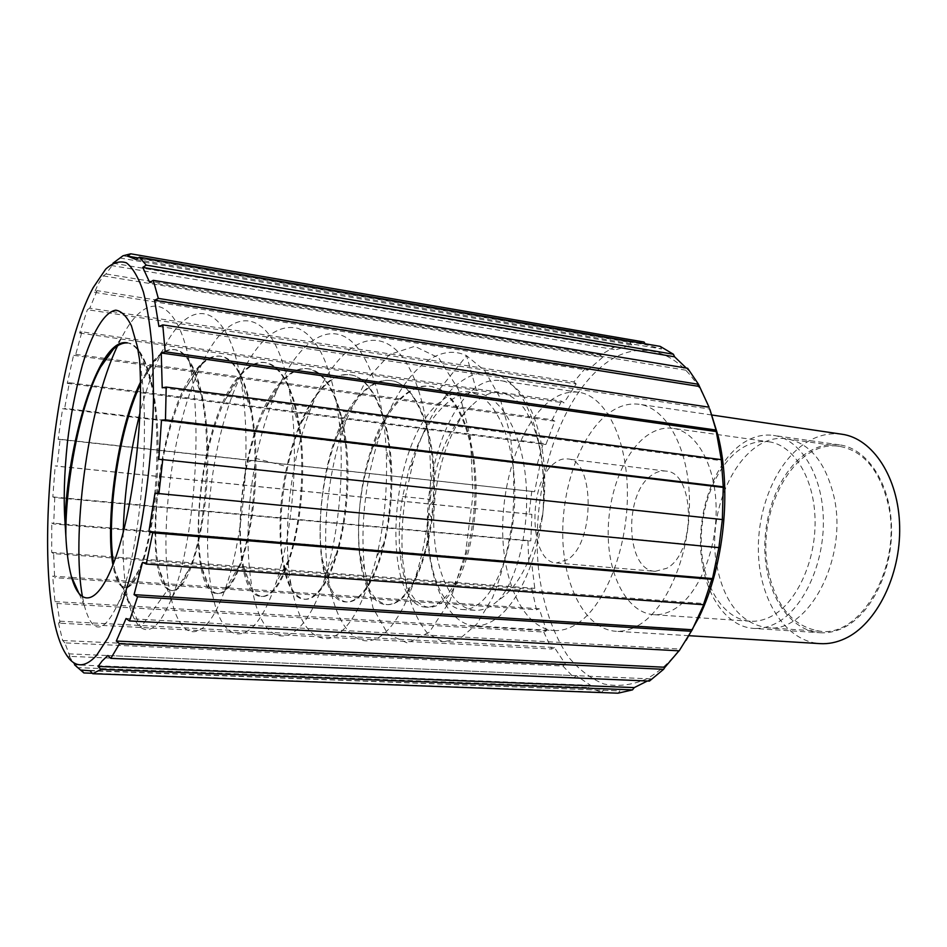 <?xml version="1.0" encoding="UTF-8"?>
<svg xmlns="http://www.w3.org/2000/svg" width="947" height="947" viewBox="0 0 947 947"><rect width="100%" height="100%" fill="white"/><g stroke="black" fill="none" stroke-linecap="round" stroke-linejoin="round"><path stroke-width="0.71" stroke-dasharray="4.74 3.55" d="M103.282 275.908L602.47 357.445L587.815 370.147L585.577 367.992L97.068 290.634L94.546 292.363L98.168 284.088L103.282 275.908L105.957 273.955L113.794 263.325L613.845 347.277L600.398 355.089L105.957 273.955M97.068 290.634L89.811 308.177L87.396 309.681L576.19 383.914L563.986 402.854L561.488 401.185L81.916 331.817L75.748 354.367L73.546 355.326L554.835 421.202L545.886 444.534L543.187 443.421L69.356 382.73L64.645 408.382L62.597 408.737L539.778 465.841L534.605 491.694L60.123 439.29L57.14 466.22L55.186 465.936L531.894 514.339L530.805 540.808L527.941 540.926L54.76 497.566L53.695 523.963L51.765 523.04L531.669 563.169L534.795 588.336L531.954 589.081L53.636 553.628L54.618 577.67L52.641 576.119L71.641 577.398M81.916 331.817L79.631 333.036L87.396 309.681M69.356 382.73L67.249 383.357L73.546 355.326M60.123 439.29L58.134 439.301L62.597 408.737M54.76 497.566L52.819 496.926L55.186 465.936M53.636 553.628L51.683 552.361L51.765 523.04M71.806 577.41L539.269 608.767L546.514 630.69L543.767 632.004L56.986 603.464L54.962 601.605L52.641 576.119M56.986 603.464L60.063 623.221L57.98 621.114L554.421 647.488L565.466 664.202L562.897 666.001L64.858 642.883L69.96 656.378L67.687 653.809L576.38 675.696L590.549 685.308L588.253 687.463L77.003 667.611M64.858 642.883L62.68 640.503L57.98 621.114M590.549 685.308L74.6 664.853L67.687 653.809M90.048 670.772L619.93 690.896L617.989 693.192M644.078 342.033L630.051 342.376L122.992 255.773M585.577 367.992L573.823 381.972L89.811 308.177M561.488 401.185L552.243 419.781L75.748 354.367M543.187 443.421L537.02 465.013L64.645 408.382M531.788 491.185L529.042 514.126L57.14 466.22M527.941 540.926L528.805 563.583L53.695 523.963M531.954 589.081L536.452 609.773L72.457 578.854M72.055 578.83L54.618 577.67M543.767 632.004L551.746 649.038L60.063 623.221M562.897 666.001L573.929 677.673L69.96 656.378M588.253 687.463L601.582 692.221L92.333 673.27M113.794 263.325L110.977 265.444L112.977 263.207M94.546 292.363L587.815 370.147M81.359 670.074L619.93 690.896M603.724 689.972L601.582 692.221M576.38 675.696L573.929 677.673M554.421 647.488L551.746 649.038M539.269 608.767L536.452 609.773M531.669 563.169L528.805 563.583M531.894 514.339L529.042 514.126M539.778 465.841L537.02 465.013M554.835 421.202L552.243 419.781M576.19 383.914L573.823 381.972M710.084 410.015C685.877 347.454 636.656 334.954 599.688 368.217C554.824 407.305 529.586 498.229 539.174 574.651C543.921 607.548 553.64 634.928 568.33 656.804C578.83 669.565 590.668 678.62 603.831 683.959C617.551 686.871 631.673 685.237 646.209 679.058C660.58 671.53 673.897 658.579 686.161 640.219M107.816 655.513L650.968 678.892L649.429 681.082M647.357 681L650.968 678.892M602.47 357.445L600.398 355.089M120.009 258.022L631.779 344.98L615.763 349.774L613.845 347.277M631.779 344.98L630.051 342.376M136.084 259.502L661.539 348.993L645.641 344.672L645.12 343.785M661.539 348.993L660.189 346.365M149.673 282.443L688.658 370.656L686.267 368.04M688.658 370.656L687.664 368.276M158.918 326.455L709.753 409.057L709.054 407.198M678.999 650.826L680.301 649.05L679.165 650.838M638.195 625.47C666.428 609.655 689.617 556.244 689.487 502.881C689.546 449.47 666.783 407.849 639.367 404.298C628.145 402.842 617.243 406.358 606.672 414.845C579.138 437.23 561.133 490.132 562.826 539.222C564.412 588.276 586.134 629.234 615.775 631.27C623.185 631.708 630.655 629.779 638.195 625.47M841.895 434.223C829.312 432.542 817.154 435.49 805.447 443.066C774.954 463.036 755.659 511.853 758.63 557.523C761.459 603.168 786.874 641.427 820.126 643.629M820.019 632.738C827.654 633.223 835.301 631.661 842.937 628.027C870.885 614.946 892.69 571.171 891.518 527.301C890.535 483.384 867.203 448.452 839.551 444.865C828.471 443.421 817.746 446.001 807.389 452.607C779.973 470.28 762.453 514.126 765.046 555.238C767.508 596.35 790.343 630.678 820.019 632.738L753.374 628.406C724.644 626.393 702.816 591.283 700.697 549.153C698.448 507.012 715.636 461.97 742.247 443.61C752.309 436.745 762.702 434.01 773.439 435.395C800.203 438.84 822.659 474.542 823.357 519.702C824.233 564.803 802.784 609.939 775.605 623.481C768.171 627.234 760.761 628.879 753.374 628.406M768.751 441.764C793.61 444.924 814.384 478.057 815.071 519.927C815.935 561.76 796.178 603.748 771 616.521C764.016 620.107 757.055 621.67 750.095 621.208C723.555 619.291 703.313 586.655 701.407 547.39C699.371 508.137 715.435 466.232 740.14 449.304C749.385 443.03 758.926 440.521 768.751 441.764L672.938 428.316C663.646 427.156 654.602 429.879 645.795 436.484C622.286 454.347 606.743 497.885 608.282 538.512C609.702 579.138 628.465 612.827 653.572 614.662C660.142 615.1 666.759 613.431 673.412 609.667C697.406 596.255 716.583 552.432 716.157 508.953C715.885 465.415 696.447 431.252 672.938 428.316M655.217 571.325L666.806 568.259C696.519 552.788 695.145 471.523 665.634 471.073C660.994 470.552 656.425 471.878 651.95 475.051C623.327 493.15 625.494 570.65 655.217 571.325L556.469 562.98C528.722 562.518 527.55 482.331 554.445 463.225C558.671 459.875 562.944 458.443 567.277 458.928C594.87 458.987 595.308 543.377 567.336 559.713L556.469 562.98M554.042 630.548C561.263 630.974 568.579 628.938 575.977 624.44C603.843 607.82 627.139 551.58 627.399 495.447C627.849 439.254 605.701 395.763 578.806 392.307C567.738 390.874 556.966 394.686 546.502 403.753C519.347 427.571 501.413 483.065 502.739 534.404C503.946 585.72 524.91 628.559 554.042 630.548L474.423 625.825C447.126 623.919 427.961 580.026 427.322 527.372C426.588 474.696 443.859 417.568 469.523 392.756C479.407 383.298 489.54 379.238 499.909 380.552C529.065 382.86 551.201 443.492 543.057 510.978C545.59 465.024 539.163 430.66 523.762 407.897C507.77 388.649 491.008 387.323 473.488 403.943C450.204 423.487 433.679 473.974 433.738 521.347C433.667 568.733 450.606 608.542 474.778 610.306C480.887 610.697 487.089 608.732 493.375 604.423L498.868 599.948C518.506 587.176 533.125 558.493 542.714 513.89L543.057 510.978M474.423 625.825C481.194 626.227 488.072 624.085 495.056 619.409C516.955 605.169 536.985 562.352 542.714 513.89M379.794 435.135L371.993 449.659C380.09 426.233 390.507 408.607 403.221 396.769C412.312 388.649 421.557 385.18 430.956 386.352L439.609 389.134C460.952 399.835 476.175 442.202 476.104 491.031C476.14 539.565 461.094 586.015 443.539 601.049C438.402 605.512 433.335 607.595 428.34 607.287C412.229 604.15 402.641 584.512 399.587 548.408C398.592 531.717 399.622 514.422 402.664 496.536L408.844 469.842C417.805 439.621 430.636 417.296 447.327 402.854C457.07 394.97 466.966 391.667 477.039 392.946C501.164 396.059 521.998 432.448 525.916 481.135C529.977 529.053 517.015 580.002 498.868 599.948M542.524 516.813C549.603 450.879 528.355 384.66 496.358 374.467C464.492 363.506 429.346 403.931 412.951 462.278L405.363 497.317C402.203 518.127 401.256 538.37 402.487 558.032L406.843 589.436C411.85 608.14 418.787 622.795 427.653 633.413L442.805 641.758L459.697 638.858L476.838 624.037L492.499 597.794C501.661 575.101 508.326 549.082 512.505 519.725C514.825 489.635 513.937 460.716 509.841 432.945L499.649 397.042L484.746 370.668L466.587 355.717C434.614 340.47 398.604 378.362 379.771 435.135C365.14 480.449 360.073 525.171 364.583 569.325L373.059 608.081L387.939 634.147L407.577 643.12L429.382 632.123L449.955 600.919L465.545 552.941L472.955 495.364L470.493 437.727L458.407 389.548L438.781 357.93L414.727 346.306L389.596 354.545L366.276 379.948L347.04 418.325C328.112 467.333 321.175 531.8 328.502 578.83C335.25 623.043 354.616 649.464 377.143 638.302C399.587 627.293 422.492 575.362 428.825 511.025L429.157 507.45C435.656 435.94 419.249 366.453 392.496 346.993C365.755 327.058 333.723 353.622 313.137 402.759C290.173 456.691 281.685 534.013 291.155 585.4C298.281 622.167 310.841 639.876 328.834 638.503C347.608 633.401 363.506 606.317 376.539 557.262C384.494 523.3 387.725 487.634 386.198 450.263C383.357 390.815 365.613 345.785 343.193 335.972C320.678 326.159 295.63 348.934 277.625 388.874C268.427 409.542 261.254 432.732 256.092 458.455C246.622 508.503 245.462 552.693 252.636 591.023C263.645 653.158 302.862 654.365 326.478 572.592C338.979 530.509 344.471 471.133 339.298 422.587C332.693 369.164 319.032 337.795 298.341 328.467C277.708 323.282 258.567 338.872 240.917 375.261C211.335 436.153 199.829 540.157 212.897 596.219C223.385 647.464 253.914 649.441 275.695 583.612C292.114 535.955 299.37 456.632 290.658 399.397C277.802 306.307 232.299 298.471 202.717 362.31C170.685 425.144 157.486 542.524 171.502 599.593C180.924 642.421 204.824 644.931 224.167 591.804C243.438 541.755 252.482 443.208 240.787 380.173C227.363 300.235 189.649 294.884 162.848 350.07C153.97 367.543 146.359 388.459 140.014 412.833M402.664 496.536L430.187 499.377C422.232 554.338 437.703 608.826 462.716 609.525C468.209 609.856 473.737 607.844 479.312 603.464C498.359 588.738 514.493 543.057 514.825 495.234C515.251 447.126 499.673 405.257 477.655 394.568L468.741 391.762C459.058 390.543 449.553 393.916 440.237 401.883C386.352 444.179 381.605 606.34 425.913 607.134C431.015 607.453 436.2 605.382 441.48 600.907C460.798 584.82 476.72 532.557 474.802 480.827C473.027 429.062 453.649 389.122 430.163 386.234C420.764 385.062 411.531 388.542 402.439 396.651C350.023 439.81 344.27 603.902 386.459 604.565C391.3 604.884 396.248 602.754 401.303 598.196C415.851 584.098 425.949 557.227 431.595 517.595L433.087 501.259C437.467 439.183 417.154 382.493 390.507 380.552C381.416 379.439 372.455 383.014 363.624 391.289C312.759 435.336 305.952 601.392 345.88 601.937C350.461 602.221 355.161 600.055 359.967 595.403C369.543 585.873 377.451 568.685 383.689 543.838C389.56 518.98 391.857 492.594 390.578 464.681C388.14 414.324 370.62 376.823 349.715 374.716C340.956 373.639 332.29 377.332 323.732 385.784C307.183 403.505 294.896 430.447 286.882 466.622C272.523 529.61 281.993 598.575 304.141 599.214C308.45 599.498 312.865 597.273 317.423 592.538C324.632 584.879 331 571.858 336.516 553.51C346.057 519.714 349.029 483.053 345.442 443.504C339.5 397.941 326.94 373.011 307.739 368.703C299.335 367.685 291.001 371.496 282.727 380.114C235.294 426.02 226.215 596.16 261.183 596.432C265.196 596.693 269.327 594.396 273.6 589.579C278.998 583.376 283.982 573.527 288.563 560.044C300.388 525.609 305.467 468.351 298.719 425.44C292.197 386.79 280.809 365.814 264.544 362.512C256.507 361.553 248.516 365.483 240.562 374.29C195.011 421.178 184.712 593.449 216.97 593.556C220.651 593.793 224.486 591.449 228.452 586.524C232.37 581.6 236.111 574.344 239.662 564.732C253.524 528.604 259.833 457.721 250.742 410.087C244.219 376.752 233.992 358.771 220.059 356.143C212.436 355.243 204.801 359.304 197.189 368.3C156.137 413.685 142.37 575.208 167.998 589.389L171.419 590.597C174.769 590.81 178.261 588.407 181.919 583.388L190.063 567.395C205.227 530.675 212.542 445.859 201.32 395.254C195.07 366.891 186.038 351.668 174.236 349.585C167.039 348.756 159.806 352.935 152.538 362.133L140.452 382.221M371.982 449.647C360.44 485.148 356.356 519.678 359.73 553.261C363.766 584.926 372.94 602.043 387.264 604.624C392.117 604.932 397.077 602.813 402.132 598.255C420.634 581.872 436.07 528.769 434.306 476.317C432.684 423.806 414.052 383.44 391.324 380.67C382.221 379.546 373.26 383.133 364.417 391.407C353.847 401.623 344.803 416.396 337.286 435.738C322.382 473.796 316.819 524.117 322.229 559.192C326.526 585.779 334.693 600.043 346.72 601.984C351.301 602.28 356.001 600.102 360.819 595.462C378.433 578.771 393.325 524.804 391.727 471.57C390.271 418.278 372.467 377.462 350.544 374.834C341.784 373.757 333.119 377.451 324.561 385.891C315.836 394.686 308.095 407.009 301.359 422.859C283.342 464.681 276.548 525.064 283.449 562.992C287.663 585.672 294.848 597.758 305.005 599.273C309.314 599.558 313.741 597.32 318.299 592.597C334.966 575.575 349.277 520.708 347.857 466.682C346.578 412.584 329.639 371.319 308.604 368.821L307.739 368.703M240.952 375.225L225.35 399.551C230.31 389.229 235.685 380.836 241.438 374.408C249.392 365.601 257.395 361.683 265.432 362.642C285.521 364.986 301.525 406.713 302.626 461.639C303.845 516.482 290.161 572.284 274.5 589.638C270.226 594.456 266.083 596.74 262.07 596.492C253.583 595.308 247.368 585.116 243.438 565.892C238.159 536.748 239.532 502.218 247.569 462.337C251.63 443.504 257.075 426.458 263.917 411.199C269.895 398.071 276.441 387.749 283.579 380.232C291.842 371.615 300.187 367.803 308.604 368.821M225.327 399.587C202.185 446.653 192.868 528.012 202.161 568.496C205.7 584.346 210.944 592.727 217.881 593.615C221.574 593.852 225.41 591.508 229.387 586.584C243.959 568.898 256.968 512.126 255.95 456.43C255.063 400.664 240.065 358.463 220.971 356.273C213.335 355.374 205.7 359.422 198.077 368.419L185.198 388.601C160.185 437.112 149.484 528.982 159.274 569.668C162.339 582.973 166.696 589.969 172.354 590.656C175.716 590.869 179.22 588.466 182.878 583.447C196.289 565.395 208.577 507.639 207.795 451.056C207.109 394.414 193.188 351.739 175.171 349.715C167.974 348.887 160.73 353.065 153.461 362.251L140.476 384.21M128.839 603.215L115.025 570.923C116.943 578.96 119.405 584.121 122.412 586.406L125.454 587.614C128.449 587.803 131.597 585.341 134.924 580.203C147.105 561.784 158.611 502.999 158.054 445.528C157.604 387.974 144.844 344.803 127.975 342.956L127.49 342.897M127.975 342.956L127.005 342.814C136.96 344.495 144.82 357.374 150.585 381.463C163.547 433.951 155.154 533.279 139.327 569.277L133.941 580.144C130.627 585.27 127.466 587.744 124.483 587.542C119.286 586.844 115.427 579.351 112.918 565.051M430.187 499.377C436.614 455.318 451.044 423.51 473.488 403.943M115.013 570.923L113.557 563.382M123.205 532.439C122.53 561.299 124.388 584.879 128.804 603.18C131.834 615.349 135.8 623.434 140.724 627.411C150.384 634.597 160.836 624.547 172.094 597.261C193.2 546.419 203.783 428.103 189.412 361.766C176.296 294.434 145.542 290.658 121.725 337.475L117.606 345.738M82.507 597.024L84.307 605.476C92.486 635.401 104.028 634.147 118.943 601.724C139.197 555.404 151.97 431.654 139.564 359.765M126.069 618.498L680.301 649.05M142.559 562.329L704.248 603.582M154.977 493.198L719.448 547.402M158.788 459.331L722.857 519.737M162.221 387.808L721.827 460.727M138.286 257.951L645.641 344.672M110.977 265.444L615.763 349.774M79.631 333.036L563.986 402.854M67.249 383.357L545.886 444.534M58.134 439.301L534.605 491.694M52.819 496.926L530.805 540.808M51.683 552.361L534.795 588.336M54.962 601.605L546.514 630.69M62.68 640.503L565.466 664.202M768.206 570.295C775.972 606.731 793.373 627.056 820.422 631.258C862.054 637.331 903.118 563.702 887.907 503.07C879.207 469.641 863.119 450.736 839.634 446.38C794.663 438.674 755.576 511.191 768.206 570.295M716.867 565.738C724.242 602.884 741.087 623.564 767.437 627.79C808.004 633.898 848.512 558.434 833.928 496.5C825.583 462.385 809.957 443.172 787.064 438.887C743.229 431.347 704.876 505.532 716.867 565.738M439.609 389.134L466.587 355.717L477.655 394.568M247.569 462.337L256.092 458.455L286.882 466.622M122.412 586.406L140.724 627.411L167.998 589.389M65.722 653.809L70.185 658.911M105.709 269.114L111.604 264.675M711.765 414.999L639.367 404.298M688.836 635.686L615.775 631.27M839.551 444.865L773.439 435.395M750.095 621.208L653.572 614.662M665.634 471.073L567.277 458.928M578.806 392.307L499.909 380.552M412.963 462.278L408.855 469.854M477.039 392.946L468.741 391.762M430.956 386.352L430.163 386.234M391.324 380.67L390.507 380.552M350.544 374.834L349.715 374.716M265.432 362.642L264.544 362.512M220.971 356.273L220.059 356.143M175.171 349.715L174.236 349.585M428.34 607.287L425.913 607.134M474.778 610.306L462.716 609.525M387.264 604.624L386.459 604.565M346.72 601.984L345.88 601.937M305.005 599.273L304.141 599.214M262.07 596.492L261.183 596.432M217.881 593.615L216.97 593.556M172.354 590.656L171.419 590.597M125.454 587.614L124.483 587.542M399.587 548.408L402.487 558.043M431.583 517.618C429.618 515.132 428.683 512.931 428.778 511.037M433.051 501.271C430.944 503.224 429.63 505.284 429.121 507.45M383.665 543.838L376.504 557.262M390.555 464.693L386.175 450.263M336.505 553.486L326.443 572.592M345.43 443.516L339.286 422.611M288.551 560.044L275.672 583.66M298.696 425.428L290.622 399.374M239.638 564.755L224.131 591.804M250.73 410.098L240.751 380.173M137.291 346.306L150.585 381.475M172.094 597.261L190.063 567.395M189.412 361.766L201.32 395.254M118.943 601.724L139.327 569.289M79.169 593.911L84.319 605.5M113.498 349.029L121.749 337.463M243.438 565.88L252.648 591.023M212.933 596.219L202.185 568.508M202.753 362.334L185.21 388.637M171.525 599.605L159.297 569.644M162.86 350.094L143.518 378.054M364.595 569.301L359.753 553.249M347.052 418.302L337.286 435.738M328.526 578.854L322.229 559.192M313.173 402.759L301.383 422.859M291.191 585.388L283.484 562.968M277.649 388.921L263.941 411.211M820.422 631.258L767.437 627.79M839.634 446.38L787.064 438.887"/><path stroke-width="1.42" d="M96.523 655.466L108.112 637.698C115.877 621.398 123.252 600.931 130.224 576.309C143.589 524.224 152.372 457.318 153.544 397.562L152.763 355.776C150.893 330.515 147.779 309.29 143.447 292.102C138.522 277.589 132.84 267.835 126.425 262.84C119.736 260.555 112.835 262.65 105.709 269.114L93.197 287.628C49.457 367.673 31.002 598.611 65.722 653.809C74.245 667.86 84.508 668.404 96.523 655.466M139.564 359.765C143.968 422.812 132.189 512.291 115.167 559.002C98.109 606.506 79.761 608.282 71.368 576.415C68.444 565.359 66.61 551.793 65.84 535.753L65.083 523.442C63.437 500.43 64.195 473.654 67.355 443.101C70.362 416.834 75.417 390.673 82.519 364.607C92.048 333.285 104.04 312.025 115.771 310.178C121.465 311.03 126.673 316.251 131.42 325.851L137.291 346.271L139.564 359.765M74.6 664.853L83.892 672.95L81.359 670.074L90.048 670.772L92.747 673.719L100.915 669.399L98.062 666.451L634.253 687.605L647.357 681M692.245 629.755L704.248 603.582L703.455 604.707L146.252 564.033L142.559 562.329L134.048 594.645L692.245 629.755L679.165 650.838L129.455 620.936L126.069 618.498L116.315 641.048L664.948 667.256L663.598 669.304L649.429 681.082L110.846 658.366L107.816 655.513L102.11 661.006L98.062 666.451M634.253 687.605L632.489 689.889L617.989 693.192L92.747 673.719M110.846 658.366L119.511 643.759L663.598 669.304M129.455 620.936L137.575 596.788L691.286 631.27M146.252 564.033L152.727 532.806L711.86 579.315L703.455 604.707M158.883 493.943L162.754 459.615L722.36 519.56L718.891 547.65L154.977 493.198L148.928 531.516L152.727 532.806M165.476 419.841L166.199 387.074L721.306 459.638L723.248 486.817L165.476 419.841L161.487 420.125L158.788 459.331L162.754 459.615M721.306 459.638L716.015 430.045L165.18 351.787L162.766 324.892L709.066 407.198L698.495 384.281L158.327 298.4L153.284 280.336L687.664 368.276L698.495 384.281M716.015 430.045L709.753 409.057M146.229 265.124L139.387 257.182L660.189 346.365L673.412 354.249L146.229 265.124L142.784 267.385L149.673 282.443L153.284 280.336M645.12 343.785L644.078 342.033L130.745 253.808L122.992 255.773L112.977 263.207M632.489 689.889L100.915 669.399M92.333 673.27L83.892 672.95M116.315 641.048L119.511 643.759M134.048 594.645L137.575 596.788M165.18 351.787L161.25 352.994L162.221 387.808L166.199 387.074M158.327 298.4L154.598 300.282L158.918 326.455L162.766 324.892M130.745 253.808L127.62 256.128L136.084 259.502L139.387 257.182M686.267 368.04L674.595 356.806L673.412 354.249M722.36 519.56L723.248 486.817M148.928 531.516L712.523 578.581L718.891 547.65M712.523 578.581L711.86 579.315M664.948 667.256L678.999 650.826M686.161 640.219L699.442 616.367C724.029 565.335 731.747 491.079 718.181 436.082L710.084 410.015M688.836 635.686L820.126 643.629C828.436 644.126 836.746 642.433 845.067 638.562C876.247 624.286 900.846 575.563 899.65 526.473C898.667 477.347 872.625 438.331 841.895 434.223L711.765 414.999M127.49 342.897C118.399 342.483 109.414 350.568 100.524 367.152C79.418 405.884 65.343 484.485 65.84 535.753M65.083 523.442C66.408 448.12 97.34 337.144 127.005 342.814M113.557 563.382C106.419 521.477 117.499 432.779 140.476 384.21M140.452 382.221C116.576 430.956 105.2 523.099 112.918 565.051M140.014 412.833C129.928 452.761 124.317 492.629 123.205 532.439M117.606 345.738C86.449 410.785 71.416 538.523 82.507 597.024M161.487 420.125L723.733 487.492M161.25 352.994L716.607 431.583M154.598 300.282L699.348 386.459M142.784 267.385L674.595 356.806M127.62 256.128L138.286 257.951M718.181 436.082L716.926 432.886M699.442 616.367L697.75 618.947M71.368 576.415L79.169 593.911M100.524 367.164L113.498 349.029"/></g></svg>
